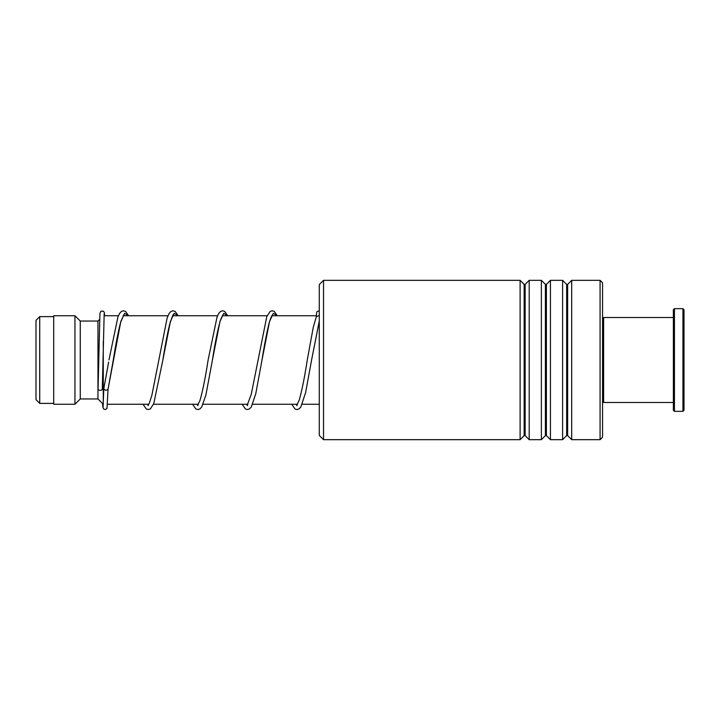 <?xml version="1.0" encoding="UTF-8"?>
<svg xmlns="http://www.w3.org/2000/svg" width="720" height="720" viewBox="0 0 720 720"><rect width="100%" height="100%" fill="white"/><g stroke="black" fill="none" stroke-linecap="round" stroke-linejoin="round"><path stroke-width="1.08" d="M36 399.663L36 320.337L39.717 316.62L39.717 403.38L36 399.663M97.965 398.952L80.262 398.952L80.262 321.048L97.965 321.048L97.965 398.952L103.275 404.262L103.275 341.406M74.952 404.262L74.952 315.738L53.703 315.738L53.703 404.262L74.952 404.262L80.262 398.952M319.275 435.42L319.275 284.58L323.532 280.332L323.532 439.668L319.275 435.42M600.075 280.332L602.559 282.807L602.559 437.193L600.075 439.668L600.075 280.332L571.689 280.332L571.689 439.668L567.648 435.627L567.648 284.373L566.649 284.373L562.608 280.332L550.44 280.332L550.44 439.668L546.399 435.627L546.399 284.373L545.4 284.373L541.359 280.332L529.2 280.332L529.2 439.668L525.159 435.627L525.159 284.373L524.151 284.373L520.11 280.332L323.532 280.332M524.151 284.373L524.151 435.627L520.11 439.668L520.11 280.332M545.4 284.373L545.4 435.627L541.359 439.668L541.359 280.332M566.649 284.373L566.649 435.627L562.608 439.668L562.608 280.332M103.851 388.584L103.797 388.881C105.21 390.519 106.623 390.627 108.045 389.187L120.816 321.498L124.605 313.308L128.403 315.738M102.303 389.034A2.124 1.296 180 0 1 102.303 389.052A2.124 1.296 180 0 1 100.17 390.33A2.124 1.296 180 0 1 98.055 389.034A2.124 1.296 180 0 1 98.055 389.016L99.936 313.407L100.917 311.211L103.509 311.202L104.382 312.669L104.661 315.738M123.795 314.955L120.555 322.614C118.125 332.082 115.686 344.646 113.229 360.315L108.045 389.214M319.275 315.54L316.341 316.62L313.245 327.42L307.278 359.91C304.551 377.559 301.842 391.014 299.169 400.275L296.694 405.378M602.559 318.573L603.621 317.511L603.621 402.489L673.38 402.489M682.938 308.655L684 309.717L684 410.283L682.938 411.345L682.938 308.655L674.442 308.655L674.442 411.345L682.938 411.345M674.442 411.345L673.38 410.283L673.38 309.717L674.442 308.655M147.528 404.262L148.284 405.684M173.367 314.955C173.448 313.434 172.224 316.53 169.686 324.252C167.4 333.702 165.105 345.735 162.801 360.342L170.388 321.507L174.177 313.308L177.975 315.738M197.1 404.262L197.856 405.684M222.948 314.955L220.743 319.275C217.989 328.338 215.199 342.018 212.382 360.306L219.969 321.498L223.758 313.308L227.547 315.738M246.681 404.262L247.428 405.684M272.52 314.955C272.763 314.712 271.314 315.027 268.839 324.225C266.553 333.657 264.267 345.672 261.963 360.261L269.541 321.48L273.33 313.308L277.119 315.738M296.253 404.262L297 405.684M319.275 321.246L311.526 360.297L319.275 321.012M53.703 403.38L39.717 403.38M319.275 404.262L302.229 404.262M297.531 404.262L252.657 404.262M247.95 404.262L203.085 404.262M198.378 404.262L153.513 404.262M148.806 404.262L107.55 404.262M80.262 321.048L74.952 315.738M97.965 321.048L99.603 319.41M316.332 315.738L271.89 315.738M267.129 315.738L222.318 315.738M217.557 315.738L172.737 315.738M167.976 315.738L123.165 315.738M118.404 315.738L104.022 315.738M53.703 316.62L39.717 316.62M524.151 435.627L525.159 435.627M545.4 435.627L546.399 435.627M566.649 435.627L567.648 435.627M600.075 439.668L571.689 439.668M562.608 439.668L550.44 439.668M520.11 439.668L323.532 439.668M541.359 439.668L529.2 439.668M567.648 284.373L571.689 280.332M546.399 284.373L550.44 280.332M525.159 284.373L529.2 280.332M103.806 388.728L108.621 362.115M123.822 315.738L123.489 315.27M178.155 315.738L175.149 311.436L173.079 310.77L171 311.427L169.218 313.344L167.184 317.781L151.866 395.316L149.238 403.425L147.978 405.378M148.284 405.063L147.753 404.262M173.394 315.738L173.07 315.27M227.727 315.738L224.658 311.4L222.651 310.77L220.572 311.427L218.799 313.344L217.062 316.953L208.134 359.91C205.344 377.946 202.59 391.554 199.872 400.725L197.55 405.378M197.856 405.063L197.325 404.262M222.966 315.738L222.642 315.27M277.308 315.738L274.23 311.4L272.151 310.77L270.153 311.427L266.778 316.593L251.271 394.263L247.122 405.378M247.428 405.063L246.906 404.262M272.538 315.738L272.214 315.27M297 405.063L296.478 404.262M103.797 388.854L103.122 406.683M102.303 389.052L104.175 313.65M108.036 389.277L106.983 408.42L105.444 409.527L103.788 409.131L102.816 407.016L102.582 403.569M108.981 359.919L117.918 316.953L119.646 313.353L121.5 311.382L123.507 310.77L125.577 311.436L128.583 315.738M143.046 404.262L146.286 408.951L148.293 409.563L150.363 408.897L153.765 403.641L162.801 360.342M192.627 404.262L195.786 408.906L197.865 409.563L199.944 408.897L201.726 406.953L205.902 394.992L212.382 360.306M242.199 404.262L245.367 408.915L247.365 409.563L249.444 408.942L251.307 406.944L255.762 393.786L261.963 360.261M291.771 404.262L294.939 408.915L296.946 409.563L299.016 408.942L300.879 406.944L305.649 392.454L311.526 360.297M316.269 316.836L316.692 312.318L317.205 311.454L319.275 310.842M319.176 404.262L319.275 405.99M602.559 401.427L603.621 402.489M603.621 317.511L673.38 317.511"/></g></svg>
